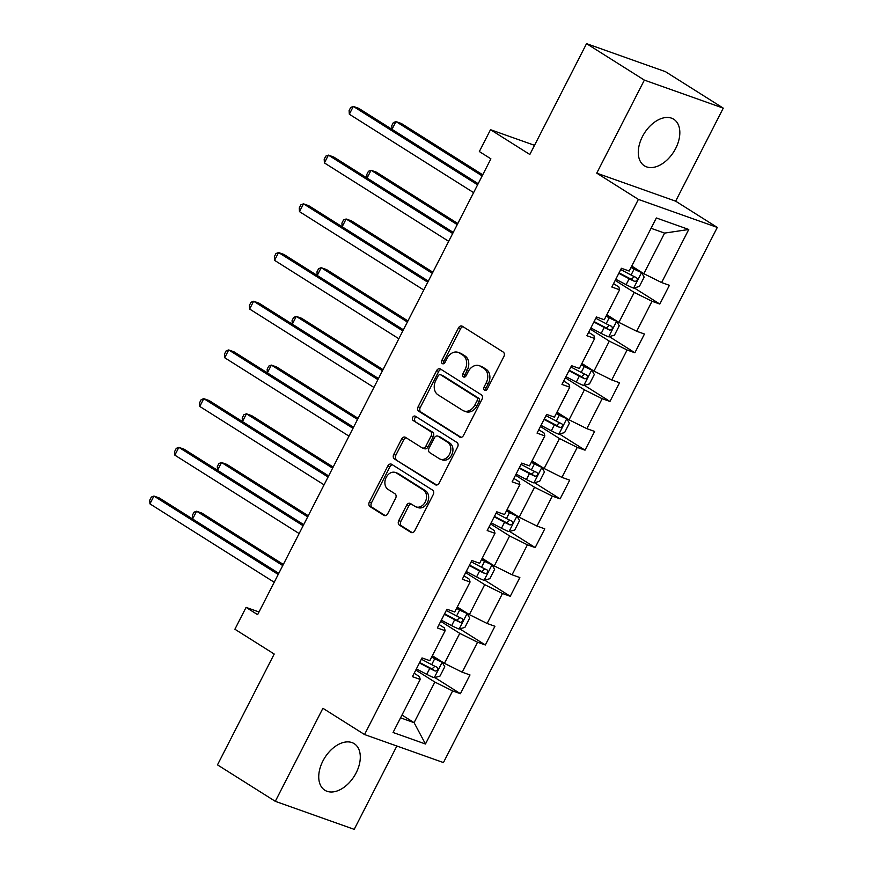 <?xml version="1.0" encoding="UTF-8"?>
<svg xmlns="http://www.w3.org/2000/svg" width="873" height="873" viewBox="0 0 873 873"><rect width="100%" height="100%" fill="white"/><g stroke="black" fill="none" stroke-linecap="round" stroke-linejoin="round"><path stroke-width="1.31" d="M484.537 390.22A2.423 1.855 -70.4 0 0 484.821 390.362A2.423 1.855 -70.4 0 0 487.221 389.085L503.885 356.522A3.459 2.652 -70.4 0 0 503.186 352.026L462.319 326.251A3.459 2.652 -70.4 0 0 461.915 326.055A3.459 2.652 -70.4 0 0 458.489 327.888L441.825 360.451A2.423 1.855 -70.4 0 0 442.316 363.594A2.423 1.855 -70.4 0 0 442.6 363.735A2.423 1.855 -70.4 0 0 445.001 362.459L447.162 358.236A11.087 8.501 -70.4 0 1 458.129 352.376A11.087 8.501 -70.4 0 1 459.438 353.019L462.843 355.158A11.087 8.501 -70.4 0 1 465.091 369.552L462.93 373.764A2.423 1.855 -70.4 0 0 463.421 376.907A2.423 1.855 -70.4 0 0 463.716 377.049A2.423 1.855 -70.4 0 0 466.106 375.772L468.266 371.549A11.087 8.501 -70.4 0 1 479.244 365.689A11.087 8.501 -70.4 0 1 480.554 366.333L483.958 368.471A11.087 8.501 -70.4 0 1 486.196 382.865L484.046 387.077A2.423 1.855 -70.4 0 0 484.537 390.22M356.151 772.856A27.521 17.395 122.2 0 0 354.198 743.665A27.521 17.395 122.2 0 0 322.879 761.038A27.521 17.395 122.2 0 0 324.832 790.218A27.521 17.395 122.2 0 0 356.151 772.856M675.691 148.421A27.521 17.395 122.2 0 0 673.738 119.241A27.521 17.395 122.2 0 0 642.419 136.614A27.521 17.395 122.2 0 0 644.372 165.794A27.521 17.395 122.2 0 0 675.691 148.421M398.732 520.646A3.459 2.652 -70.4 0 0 399.43 525.142L410.888 532.377A3.459 2.652 -70.4 0 0 411.303 532.574A3.459 2.652 -70.4 0 0 414.73 530.74L433.237 494.576A3.459 2.652 -70.4 0 0 432.528 490.08L391.671 464.316A3.459 2.652 -70.4 0 0 391.268 464.12A3.459 2.652 -70.4 0 0 387.841 465.953L369.334 502.106A3.459 2.652 -70.4 0 0 370.032 506.602L383.88 515.343A3.459 2.652 -70.4 0 0 384.284 515.539A3.459 2.652 -70.4 0 0 387.721 513.706L395.633 498.232A3.459 2.652 -70.4 0 0 394.934 493.736L388.07 489.404A9.265 7.104 -70.4 0 1 385.855 478.088A9.265 7.104 -70.4 0 1 395.36 472.479A9.265 7.104 -70.4 0 1 396.462 473.002L423.361 489.971A9.265 7.104 -70.4 0 1 425.566 501.288A9.265 7.104 -70.4 0 1 416.061 506.897A9.265 7.104 -70.4 0 1 414.97 506.373L410.485 503.535A3.459 2.652 -70.4 0 0 410.07 503.339A3.459 2.652 -70.4 0 0 406.643 505.172L398.732 520.646L400.86 521.41A3.459 2.652 -70.4 0 0 401.558 525.906L412.296 532.672M644.361 80.109L596.75 173.149L675.658 201.172L723.27 108.132L644.361 80.109L586.547 43.65L529.835 154.488L490.517 129.695L479.332 151.542L490.899 158.842L257.633 614.668L246.077 607.379L234.892 629.237L274.209 654.03L217.486 764.868L275.301 801.327L354.209 829.35L396.855 746.022M596.75 173.149L638.381 199.404L364.532 734.542L322.912 708.287L275.301 801.327M459.667 437.067A3.459 2.652 -70.4 0 0 460.071 437.264A3.459 2.652 -70.4 0 0 463.498 435.431L482.005 399.277A3.459 2.652 -70.4 0 0 481.307 394.771L440.45 369.006A3.459 2.652 -70.4 0 0 440.036 368.81A3.459 2.652 -70.4 0 0 436.609 370.643L418.102 406.796A3.459 2.652 -70.4 0 0 418.8 411.292L460.518 437.373M457.616 446.921L439.119 483.085A3.459 2.652 -70.4 0 1 435.682 484.919A3.459 2.652 -70.4 0 1 435.278 484.722L394.421 458.947A3.459 2.652 -70.4 0 1 393.723 454.451L401.635 438.977A3.459 2.652 -70.4 0 1 405.061 437.144A3.459 2.652 -70.4 0 1 405.476 437.351L422.041 447.794A3.459 2.652 -70.4 0 0 422.456 448.002A3.459 2.652 -70.4 0 0 425.882 446.168L431.142 435.9A3.459 2.652 -70.4 0 0 430.433 431.404L413.18 420.524A2.423 1.855 -70.4 0 1 412.602 417.556A2.423 1.855 -70.4 0 1 415.09 416.094A2.423 1.855 -70.4 0 1 415.384 416.235L456.917 442.425A3.459 2.652 -70.4 0 1 457.616 446.921M586.547 43.65L665.455 71.673L723.27 108.132M638.381 199.404L717.29 227.427L443.44 762.566L364.532 734.542M434.798 677.535L460.42 693.697L470.001 674.96L462.221 672.199L477.553 642.222L485.344 644.983L494.926 626.257L487.145 623.486L502.477 593.52L510.269 596.281L519.85 577.555L512.069 574.783L527.401 544.817L535.182 547.578L544.774 528.842L536.993 526.081L552.325 496.104L560.106 498.876L569.698 480.139L561.917 477.378L577.249 447.402L585.03 450.162L594.622 431.437L586.842 428.665L602.174 398.699L609.954 401.46L619.546 382.734L611.755 379.962L627.098 349.997L634.878 352.757L644.47 334.021L636.679 331.26L652.022 301.283L659.802 304.055L669.395 285.318L661.603 282.557L688.764 229.479L656.354 217.966L629.193 271.045L621.401 268.273L611.82 287.01L619.601 289.771L618.881 286.966L613.555 283.616M460.42 693.697L452.629 690.925L425.467 744.003L393.057 732.491L420.219 679.412L412.427 676.651L422.019 657.915L429.8 660.686L445.143 630.71L437.351 627.949L446.943 609.212L454.724 611.984L470.067 582.007L462.275 579.246L471.867 560.51L479.648 563.271L494.98 533.305L487.199 530.533L496.792 511.807L504.572 514.568L519.904 484.591L512.124 481.831L521.716 463.094L529.496 465.866L544.828 435.889L537.048 433.128L546.64 414.391L554.42 417.152L569.753 387.186L561.972 384.426L571.553 365.689L579.345 368.45L594.677 338.484L586.896 335.712L596.477 316.986L604.269 319.747L619.601 289.771M440.734 621.347L459.776 633.361L444.433 663.327L432.342 655.71M439.097 624.544L444.422 627.905L445.143 630.71M444.433 663.327L462.221 672.199M459.776 633.361L477.553 642.222M465.658 572.644L484.701 584.659L469.358 614.625L457.266 606.997M464.021 575.842L469.347 579.203L470.067 582.007M469.358 614.625L487.145 623.486M484.701 584.659L502.477 593.52M490.582 523.942L509.625 535.946L494.282 565.922L482.191 558.294M488.945 527.139L494.271 530.5L494.98 533.305M494.282 565.922L512.069 574.783M509.625 535.946L527.401 544.817M515.506 475.228L534.549 487.243L519.206 517.22L507.115 509.592M513.87 478.437L519.195 481.787L519.904 484.591M519.206 517.22L536.993 526.081M534.549 487.243L552.325 496.104M540.42 426.526L559.473 438.541L544.13 468.506L532.039 460.889M538.783 429.723L544.119 433.084L544.828 435.889M544.13 468.506L561.917 477.378M559.473 438.541L577.249 447.402M565.344 377.823L584.397 389.838L569.054 419.804L556.963 412.176M563.707 381.021L569.032 384.382L569.753 387.186M569.054 419.804L586.842 428.665M584.397 389.838L602.174 398.699M590.268 329.121L609.321 341.125L593.978 371.101L581.887 363.474M588.631 332.318L593.956 335.679L594.677 338.484M593.978 371.101L611.755 379.962M609.321 341.125L627.098 349.997M615.192 280.408L634.245 292.422L618.902 322.399L606.811 314.771M618.902 322.399L636.679 331.26M634.245 292.422L652.022 301.283M688.764 229.479L664.593 233.102L643.827 273.686L631.736 266.069M643.827 273.686L661.603 282.557M675.658 201.172L717.29 227.427M259.019 611.973L246.077 607.379M534.527 145.322L490.517 129.695M664.593 233.102L651.062 228.3M401.995 715.031L414.086 722.658L434.852 682.064L415.81 670.049M400.543 717.846L414.086 722.658L425.467 744.003M414.173 673.258L419.498 676.608L420.219 679.412M434.852 682.064L452.629 690.925M634.18 287.894L659.802 304.055M609.256 336.596L634.878 352.757M584.332 385.299L609.954 401.46M559.418 434.012L585.03 450.162M534.494 482.714L560.106 498.876M509.57 531.417L535.182 547.578M484.646 580.119L510.269 596.281M459.722 628.833L485.344 644.983M486.054 390.275A2.423 1.855 -70.4 0 1 486.174 387.83L488.334 383.618A11.087 8.501 -70.4 0 0 486.086 369.235L483.958 368.471M479.244 365.689L481.372 366.453A11.087 8.501 -70.4 0 1 482.682 367.086L486.086 369.235M458.129 352.376L460.267 353.139A11.087 8.501 -70.4 0 1 461.577 353.772L464.982 355.922A11.087 8.501 -70.4 0 1 467.219 370.305L465.069 374.517A2.423 1.855 -70.4 0 0 464.949 376.961M463.05 326.709A3.459 2.652 -70.4 0 0 460.617 328.641L443.953 361.204A2.423 1.855 -70.4 0 0 443.833 363.648M441.171 369.465A3.459 2.652 -70.4 0 0 438.737 371.396L420.24 407.56A3.459 2.652 -70.4 0 0 420.939 412.056L461.064 437.362M477.105 400.642A2.423 1.855 -70.4 0 0 476.614 397.488L440.745 374.866A2.423 1.855 -70.4 0 0 440.461 374.735A2.423 1.855 -70.4 0 0 438.06 376.012L435.791 380.453A11.087 8.501 -70.4 0 0 438.028 394.847L462.548 410.31A11.087 8.501 -70.4 0 0 463.858 410.943A11.087 8.501 -70.4 0 0 474.825 405.083L477.105 400.642L479.233 401.394A2.423 1.855 -70.4 0 0 478.742 398.252L476.614 397.488M442.284 375.412A2.423 1.855 -70.4 0 1 442.589 375.488A2.423 1.855 -70.4 0 1 442.884 375.63L478.742 398.252M463.858 410.943L465.986 411.707A11.087 8.501 -70.4 0 0 476.964 405.836L474.825 405.083M479.233 401.394L476.964 405.836M436.686 485.017L394.421 458.947M406.207 437.81A3.459 2.652 -70.4 0 0 403.773 439.741L395.851 455.215A3.459 2.652 -70.4 0 0 396.549 459.711M424.18 448.558A3.459 2.652 -70.4 0 0 424.584 448.755A3.459 2.652 -70.4 0 0 428.021 446.921L433.27 436.653A3.459 2.652 -70.4 0 0 432.572 432.157L413.18 420.524M416.312 416.825A2.423 1.855 -70.4 0 0 414.555 418.876A2.423 1.855 -70.4 0 0 415.319 421.277M439.239 458.641A9.265 7.104 -70.4 0 0 440.33 459.176A9.265 7.104 -70.4 0 0 449.846 453.556A9.265 7.104 -70.4 0 0 447.631 442.251L438.148 436.271A3.459 2.652 -70.4 0 0 437.744 436.074A3.459 2.652 -70.4 0 0 434.317 437.908L429.058 448.165A3.459 2.652 -70.4 0 0 429.767 452.661L439.239 458.641M440.33 459.176L442.469 459.929A9.265 7.104 -70.4 0 0 451.974 454.32A9.265 7.104 -70.4 0 0 449.759 443.004L447.631 442.251M437.744 436.074L439.872 436.827A3.459 2.652 -70.4 0 1 440.287 437.024L449.759 443.004M411.216 504.005A3.459 2.652 -70.4 0 0 408.782 505.936L400.86 521.41M416.061 506.897L418.2 507.66A9.265 7.104 -70.4 0 0 427.705 502.04A9.265 7.104 -70.4 0 0 425.489 490.735L423.361 489.971M395.36 472.479L397.499 473.231A9.265 7.104 -70.4 0 1 398.59 473.766L425.489 490.735M392.403 464.774A3.459 2.652 -70.4 0 0 389.969 466.706L371.462 502.87A3.459 2.652 -70.4 0 0 372.171 507.366L385.288 515.637M615.792 279.251L626.127 284.685A9.352 1.026 -152.9 0 0 633.514 288.079L639.374 286.464L644.165 277.101L641.502 272.463A9.352 1.026 -152.9 0 1 634.114 269.08L631.026 267.454M641.502 272.463L631.255 267.007M482.725 174.807L401.307 123.464L395.971 121.565L391.999 129.346M618.826 273.314L629.16 278.76A9.352 1.026 27.1 0 0 634.66 281.401C637.323 280.975 637.956 279.72 636.581 277.647A9.352 1.026 -152.9 0 1 631.081 275.017L620.747 269.571M634.333 276.632L631.332 279.295L619.055 272.867M482.158 175.92L395.971 121.565L393.374 122.58L391.77 125.701L391.977 129.335M478.175 183.701L358.65 108.307L353.325 106.419L477.607 184.814M349.331 114.221L349.113 110.555L350.717 107.434L353.325 106.419L349.331 114.221L473.613 192.617M590.868 327.953L601.202 333.399A9.352 1.026 -152.9 0 0 608.59 336.782L614.45 335.177L619.241 325.804L616.578 321.166A9.352 1.026 -152.9 0 1 609.19 317.783L606.102 316.157M616.578 321.166L606.331 315.71M457.801 223.521L376.383 172.167L371.047 170.268L367.075 178.048M593.902 322.017L604.236 327.462A9.352 1.026 27.1 0 0 609.736 330.103C612.399 329.678 613.032 328.423 611.657 326.349A9.352 1.026 -152.9 0 1 606.157 323.719L595.822 318.274M609.409 325.345L606.408 327.997L594.131 321.57M457.234 224.623L371.047 170.268L368.45 171.283L366.846 174.404L367.053 178.037M565.944 376.656L576.278 382.101A9.352 1.026 -152.9 0 0 583.666 385.484L589.526 383.88L594.317 374.517L591.654 369.879A9.352 1.026 -152.9 0 1 584.266 366.485L581.178 364.859M591.654 369.879L581.407 364.412M432.877 272.223L351.459 220.869L346.123 218.981L342.151 226.751M568.978 370.73L579.312 376.165A9.352 1.026 27.1 0 0 584.812 378.806C587.474 378.38 588.107 377.136 586.732 375.063A9.352 1.026 -152.9 0 1 581.232 372.422L570.898 366.976M584.484 374.048L581.483 376.71L569.207 370.272M432.31 273.336L346.123 218.981L343.526 219.985L341.921 223.117L342.129 226.74M453.251 232.404L333.726 157.02L328.401 155.121L452.683 233.517M324.407 162.924L324.189 159.257L325.793 156.136L328.401 155.121L324.407 162.924L448.689 241.319M428.327 281.106L308.802 205.722L303.477 203.824L427.759 282.219M299.483 211.637L299.264 207.96L300.869 204.839L303.477 203.824L299.483 211.637L423.765 290.022M541.02 425.358L551.354 430.804A9.352 1.026 -152.9 0 0 558.742 434.187L564.602 432.582L569.392 423.219L566.73 418.582A9.352 1.026 -152.9 0 1 559.342 415.199L556.254 413.573M566.73 418.582L556.483 413.125M407.953 320.926L326.535 269.571L321.199 267.684L317.226 275.453L316.997 271.819L318.601 268.698L321.199 267.684L407.385 322.039M544.054 419.433L554.388 424.878A9.352 1.026 27.1 0 0 559.888 427.508C562.55 427.083 563.194 425.838 561.808 423.765A9.352 1.026 -152.9 0 1 556.308 421.124L545.974 415.679M559.56 422.75L556.559 425.413L544.283 418.985M516.096 474.072L526.43 479.517A9.352 1.026 -152.9 0 0 533.818 482.9L539.678 481.285L544.468 471.922L541.806 467.284A9.352 1.026 -152.9 0 1 534.418 463.901L531.33 462.275M541.806 467.284L531.559 461.828M383.029 369.628L301.611 318.285L296.274 316.386L292.302 324.167L292.073 320.522L293.677 317.401L296.274 316.386L382.461 370.741M519.129 468.135L529.464 473.581A9.352 1.026 27.1 0 0 534.963 476.221C537.626 475.796 538.27 474.541 536.884 472.468A9.352 1.026 -152.9 0 1 531.384 469.838L521.05 464.392M534.636 471.464L531.635 474.115L519.359 467.688M491.172 522.774L501.506 528.22A9.352 1.026 -152.9 0 0 508.894 531.602L514.754 529.998L519.544 520.624L516.881 515.987A9.352 1.026 -152.9 0 1 509.494 512.604L506.405 510.978M516.881 515.987L506.635 510.53M358.105 418.342L276.686 366.987L271.35 365.089L267.378 372.869L267.149 369.224L268.753 366.103L271.35 365.089L357.537 419.444M494.205 516.838L504.539 522.283A9.352 1.026 27.1 0 0 510.039 524.924C512.702 524.498 513.346 523.243 511.96 521.17A9.352 1.026 -152.9 0 1 506.46 518.54L496.126 513.095M509.712 520.166L506.711 522.818L494.434 516.39M403.402 329.808L283.878 254.425L278.552 252.537L402.835 330.922M274.558 260.34L274.351 256.673L275.944 253.552L278.552 252.537L274.558 260.34L398.841 338.735M378.478 378.522L258.954 303.127L253.628 301.24L377.911 379.635M249.634 309.042L249.427 305.375L251.02 302.254L253.628 301.24L249.634 309.042L373.917 387.437M353.554 427.224L234.029 351.841L228.704 349.942L352.987 428.337M224.71 357.744L224.503 354.078L226.096 350.957L228.704 349.942L224.71 357.744L348.993 436.14M328.63 475.927L209.105 400.543L203.78 398.645L328.062 477.04M199.786 406.458L199.579 402.78L201.172 399.659L203.78 398.645L199.786 406.458L324.069 484.842M303.706 524.64L184.181 449.246L178.856 447.358L303.138 525.742M174.862 455.16L174.655 451.494L176.248 448.373L178.856 447.358L174.862 455.16L299.144 533.556M466.247 571.477L476.582 576.922A9.352 1.026 -152.9 0 0 483.969 580.305L489.829 578.701L494.62 569.338L491.957 564.7A9.352 1.026 -152.9 0 1 484.57 561.306L481.481 559.68M491.957 564.7L481.71 559.233M333.18 467.044L251.762 415.69L246.437 413.802L242.454 421.572M469.281 565.551L479.615 570.986A9.352 1.026 27.1 0 0 485.115 573.626C487.778 573.201 488.422 571.957 487.036 569.883A9.352 1.026 -152.9 0 1 481.536 567.243L471.202 561.797M484.788 568.869L481.787 571.531L469.51 565.093M332.613 468.157L246.437 413.802L243.829 414.806L242.225 417.938L242.432 421.561M441.323 620.179L451.657 625.625A9.352 1.026 -152.9 0 0 459.045 629.007L464.905 627.403L469.696 618.04L467.033 613.403A9.352 1.026 -152.9 0 1 459.645 610.02L456.557 608.394M467.033 613.403L456.786 607.946M308.256 515.747L226.838 464.392L221.513 462.504L217.53 470.274M444.357 614.254L454.691 619.699A9.352 1.026 27.1 0 0 460.191 622.329C462.854 621.903 463.498 620.659 462.112 618.586A9.352 1.026 -152.9 0 1 456.612 615.945L446.278 610.5M459.864 617.571L456.863 620.234L444.586 613.806M307.689 516.86L221.513 462.504L218.905 463.519L217.301 466.64L217.508 470.263M416.399 668.893L426.733 674.338A9.352 1.026 -152.9 0 0 434.121 677.721L439.981 676.106L444.772 666.743L442.109 662.105A9.352 1.026 -152.9 0 1 434.721 658.722L431.633 657.096M442.109 662.105L431.862 656.649M283.332 564.449L201.914 513.106L196.589 511.207L192.606 518.988L192.376 515.343L193.981 512.222L196.589 511.207L282.765 565.562M419.433 662.956L429.767 668.402A9.352 1.026 27.1 0 0 435.267 671.042C437.93 670.617 438.573 669.362 437.187 667.288A9.352 1.026 -152.9 0 1 431.688 664.659L421.353 659.213M434.94 666.285L431.939 668.936L419.662 662.509M278.793 573.343L159.257 497.948L153.932 496.06L278.214 574.456M149.938 503.863L149.73 500.196L151.324 497.075L153.932 496.06L149.938 503.863L274.22 582.258M488.334 383.618L486.196 382.865M482.682 367.086L480.554 366.333M465.069 374.517L462.93 373.764M467.219 370.305L465.091 369.552M464.982 355.922L462.843 355.158M461.577 353.772L459.438 353.019M443.953 361.204L441.825 360.451M460.617 328.641L458.489 327.888M486.174 387.83L484.046 387.077M420.939 412.056L418.8 411.292M420.24 407.56L418.102 406.796M438.737 371.396L436.609 370.643M442.884 375.63L440.745 374.866M436.129 485.028L435.278 484.722M395.851 455.215L393.723 454.451M403.773 439.741L401.635 438.977M428.021 446.921L425.882 446.168M433.27 436.653L431.142 435.9M432.572 432.157L430.433 431.404M440.287 437.024L438.148 436.271M408.782 505.936L406.643 505.172M398.59 473.766L396.462 473.002M384.731 515.637L383.88 515.343M372.171 507.366L370.032 506.602M371.462 502.87L369.334 502.106M389.969 466.706L387.841 465.953M411.74 532.683L410.888 532.377M401.558 525.906L399.43 525.142M633.656 288.035L641.568 272.583M631.081 275.017L634.114 269.08M626.127 284.685L629.16 278.76M631.332 279.295L634.66 281.401M608.732 336.738L616.644 321.286M606.157 323.719L609.19 317.783M601.202 333.399L604.236 327.462M606.408 327.997L609.736 330.103M583.808 385.451L591.719 369.988M581.232 372.422L584.266 366.485M576.278 382.101L579.312 376.165M581.483 376.71L584.812 378.806M558.884 434.154L566.795 418.702M556.308 421.124L559.342 415.199M551.354 430.804L554.388 424.878M556.559 425.413L559.888 427.508M533.96 482.856L541.871 467.404M531.384 469.838L534.418 463.901M526.43 479.517L529.464 473.581M531.635 474.115L534.963 476.221M509.035 531.559L516.947 516.107M506.46 518.54L509.494 512.604M501.506 528.22L504.539 522.283M506.711 522.818L510.039 524.924M484.111 580.272L492.023 564.809M481.536 567.243L484.57 561.306M476.582 576.922L479.615 570.986M481.787 571.531L485.115 573.626M459.187 628.975L467.099 613.523M456.612 615.945L459.645 610.02M451.657 625.625L454.691 619.699M456.863 620.234L460.191 622.329M434.263 677.677L442.175 662.225M431.688 664.659L434.721 658.722M426.733 674.338L429.767 668.402M431.939 668.936L435.267 671.042M442.589 375.488L440.461 374.735M424.584 448.755L422.456 448.002"/></g></svg>
